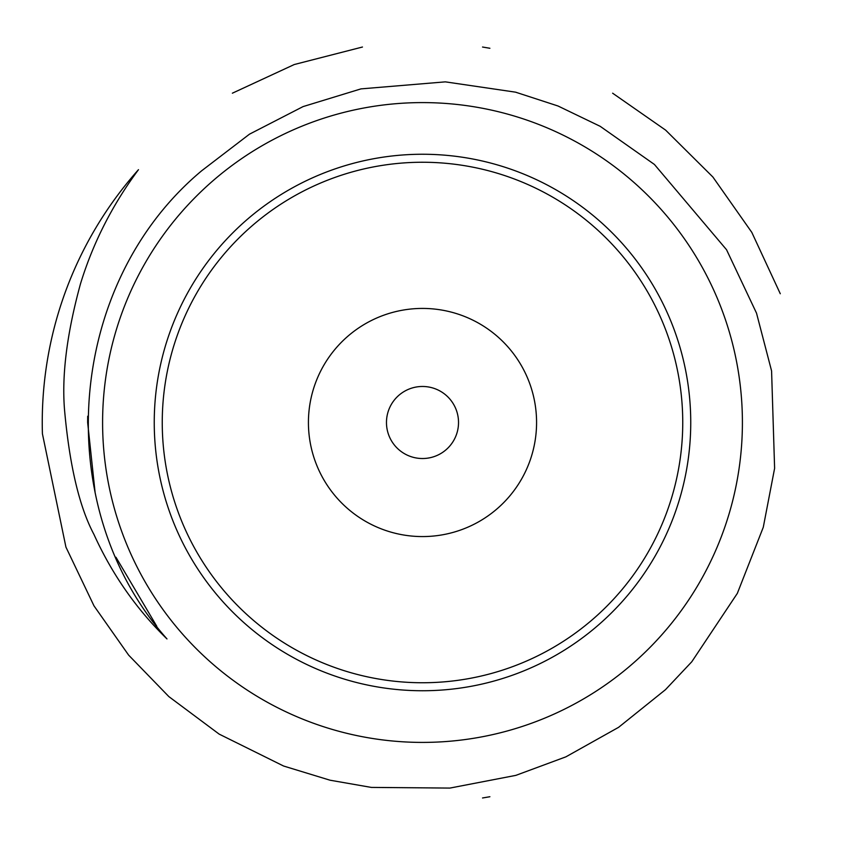 <?xml version="1.0" encoding="UTF-8"?>
<svg xmlns="http://www.w3.org/2000/svg" width="845" height="845" viewBox="0 0 845 845"><rect width="100%" height="100%" fill="white"/><g stroke="black" fill="none" stroke-linecap="round" stroke-linejoin="round"><path stroke-width="1.27" d="M162.251 422.5A260.249 260.249 0 0 0 552.619 647.883A260.249 260.249 0 0 0 552.619 197.117A260.249 260.249 0 0 0 162.251 422.5M308.425 422.5A114.075 114.075 0 0 0 479.537 521.291A114.075 114.075 0 0 0 479.537 323.709A114.075 114.075 0 0 0 308.425 422.5M386.471 422.5A36.029 36.029 0 0 0 440.509 453.702A36.029 36.029 0 0 0 440.509 391.298A36.029 36.029 0 0 0 386.471 422.5M154.244 422.5A268.256 268.256 0 0 0 556.623 654.812A268.256 268.256 0 0 0 556.623 190.188A268.256 268.256 0 0 0 154.244 422.5M166.983 638.926C136.52 609.308 112.174 574.484 93.953 534.441C79.377 507.011 69.586 465.648 64.579 410.353C61.6 375.507 66.924 333.268 80.539 283.635C93.045 242.895 112.353 204.902 138.474 169.676A380.25 380.25 0 0 0 42.419 433.791L65.931 547.106L93.996 605.865L128.641 655.128L168.852 696.597L219.14 734.104L283.593 766.024L330.004 780.199L371.335 787.413L449.889 788.079L515.841 775.372L565.907 756.835L618.582 727.334L665.48 689.668L691.78 661.772L737.336 593.37L763.278 527.269L774.611 468.32L771.58 370.923L756.518 313.146L726.542 249.729L654.41 164.448L600.182 126.317L558.006 105.995L515.566 92.168L445.347 81.859L360.963 88.883L303.07 106.597L249.476 134.175L201.818 170.658C65.878 283.899 49.295 506.81 166.983 638.926M102.594 422.5A319.906 319.906 0 0 0 582.458 699.544A319.906 319.906 0 0 0 582.458 145.456A319.906 319.906 0 0 0 102.594 422.5M87.7 416.226L87.648 422.5L95.168 493.057M115.955 557.246L156.79 626.282M482.537 797.976L489.899 796.729L482.537 797.976M489.899 48.271L482.537 47.024L489.899 48.271M362.463 47.024L294.271 64.526L232.375 93.193M780.284 293.743L751.807 232.375L712.895 177.027L665.617 130.119L612.625 93.193"/></g></svg>
